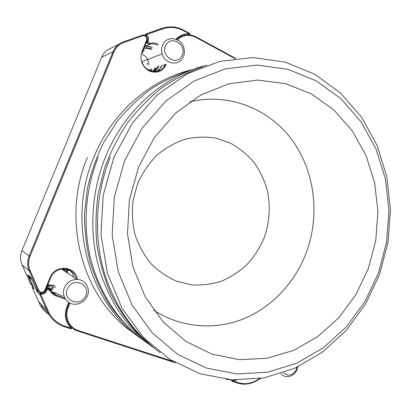 <?xml version="1.0" encoding="UTF-8"?>
<svg xmlns="http://www.w3.org/2000/svg" width="411" height="411" viewBox="0 0 411 411"><rect width="100%" height="100%" fill="white"/><g stroke="black" fill="none" stroke-linecap="round" stroke-linejoin="round"><path stroke-width="0.62" d="M378.49 272.955L386.581 242.218L388.94 210.524L385.441 179.088L376.116 149.147L361.161 121.954L340.996 98.774L316.259 80.844L287.87 69.295L257.045 65.082L225.279 68.884L194.3 80.936L165.977 100.972L142.165 128.119L124.518 160.896L114.289 197.321L112.188 235.077L118.291 271.738L132.039 305.024L152.347 333.023L177.737 354.333L206.533 368.092L237.034 373.989L267.607 372.176L296.809 363.175L323.406 347.752L346.381 326.858L364.942 301.556L378.49 272.955M113.883 157.31L132.434 123.028L157.459 94.689L187.2 73.841L219.69 61.378L252.955 57.561L285.183 62.102L314.816 74.283L340.601 93.076L361.593 117.289L377.139 145.628L386.823 176.792L390.45 209.482L387.994 242.418L379.584 274.363L365.513 304.099L346.216 330.444L322.306 352.227L294.6 368.359L264.129 377.843L232.179 379.846L200.244 373.81L170.036 359.553L143.347 337.38L121.964 308.158L107.456 273.356L100.983 234.984L103.151 195.446L113.883 157.31M206.949 65.164C164.159 75.521 124.173 110.312 105.319 157.346C91.494 191.624 89.053 230.9 98.368 265.825C108.807 301.653 127.734 329.345 155.147 348.898M192.944 69.5C151.161 78.794 112.008 112.09 93.795 157.387C65.899 222.721 89.367 304.217 141.338 338.695M138.569 167.097L129.414 199.818L127.497 233.72L132.881 266.677L145.104 296.68L163.224 322.029L185.972 341.433L211.881 354.097L239.418 359.692L267.129 358.3L293.69 350.336L317.95 336.481L338.962 317.564L355.962 294.559L368.374 268.491L375.777 240.435L377.915 211.501L374.657 182.828L366.057 155.569L352.319 130.888L333.855 109.948L311.286 93.857L285.481 83.628L257.563 80.078L228.896 83.767L201.041 94.869L175.646 113.082L154.346 137.598L138.569 167.097M110.256 157.326C96.2 192.235 93.636 232.22 102.956 267.813C112.48 303.354 133.416 333.547 160.136 352.612M87.43 157.413C60.129 221.175 83.628 300.765 135.019 333.973M98.198 157.372C84.692 190.776 82.441 229.071 91.771 263.066C102.226 297.944 121.004 324.798 148.109 343.627M31.822 279.49L30.702 277.322L27.778 274.712L32.433 285.522L28.38 276.403M28.837 276.341L28.421 276.423L27.943 274.98M146.511 42.025L147.421 40.34L147.575 37.869L145.777 35.3L146.424 34.586L146.799 34.889C148.53 36.507 149.039 38.403 148.32 40.576L147.688 42.133L150.087 43.391L150.082 44.239L144.662 46.571M145.443 35.464L145.777 35.3L145.489 34.848L145.915 33.969L146.424 34.586L164.302 28.38C170.919 26.643 177.377 27.434 183.671 30.758L189.43 33.882L189.163 34.745M181.903 55.804C187.873 45.441 171.192 34.267 165.869 45.256C159.848 55.829 176.776 66.772 181.903 55.804M163.023 44.275C167.554 34.647 182.618 38.29 184.154 49.161C184.678 52.12 184.298 54.869 183.013 57.412C178.867 66.423 164.719 64.131 162.16 53.831C161.235 50.435 161.523 47.25 163.023 44.275M143.311 52.711L142.293 52.387M142.263 52.377L141.738 52.259M149.424 70.461L150.226 68.961M148.309 69.87L148.438 69.593M151.032 49.407L147.534 48.313L143.948 48.328M151.906 49.032C149.332 47.81 146.712 47.501 144.04 48.102M164.256 66.433L164.374 65.914M154.772 71.653L157.274 69.125L158.939 65.894M151.387 70.574L151.664 71.278M154.279 71.653L158.04 66.207M232.77 380.103L233.022 380.951L238.231 382.651C243.882 384.393 249.569 383.864 255.293 381.069L259.814 378.572M46.438 287.967L50.265 289.909L49.71 290.418L47.07 289.508L46.392 291.178C45.328 293.372 43.581 294.41 41.151 294.291L40.663 294.235L40.663 293.331L42.097 293.387C43.705 293.13 44.845 292.267 45.518 290.793L46.022 288.979M63.017 296.203L51.2 291.399L52.844 292.123L52.423 292.714L54.283 293.351M47.152 286.935L47.681 287.69L47.152 286.935M66.978 306.781L67.409 307.161C64.635 315.098 66.037 321.87 71.612 327.475L71.242 328.219L64.794 326.113C57.802 323.745 52.551 319.311 49.032 312.828L40.663 294.235L39.79 294.44L37.642 292.391L36.646 290.495L37.273 290.387M36.646 290.495L31.863 279.583M31.791 279.562L28.832 276.88M29.042 275.843L28.842 276.906L33.589 287.587M33.599 287.613L34.051 288.964L32.063 287.048M85.483 296.095C91.566 284.612 72.942 276.382 67.594 288.383C61.47 300.087 80.351 308.024 85.483 296.095M64.794 286.996C67.461 282.105 71.504 279.583 76.924 279.434C85.406 279.331 91.062 288.995 87.096 296.614C84.933 300.785 81.563 303.277 76.975 304.094C67.8 305.805 60.314 295.437 64.794 286.996M64.188 270.844L63.34 268.83M65.411 271.671L64.07 268.825M63.839 268.491L63.592 268.167M39.733 294.05L40.237 294.399M30.342 271.157L30.075 272.745M30.368 280.333L30.671 281.556M32.15 285.393L32.51 286.077M47.471 285.429C49.813 286.847 52.382 287.381 55.177 287.027L55.809 286.924M47.584 285.152L54.653 285.984M68.134 273.505L66.875 271.799L68.848 269.991L68.241 269.595L66.274 271.399L67.527 273.099M44.593 292.175L45.267 292.853L44.563 292.206M47.244 285.974L51.565 290.356L53.04 288.096M49.608 288.907L51.015 289.889L52.49 287.633M51.565 290.356L51.015 289.889M283.58 372.695C288.173 376.676 292.401 375.711 296.274 369.802L297.096 367.228M297.841 366.879L296.829 370.028C293.844 376.969 284.813 379.055 280.949 373.573M137.808 183.136L133.128 199.864C131.777 211.485 132.363 222.916 134.89 234.147C138.497 244.977 143.737 254.681 150.606 263.261C158.256 270.967 166.876 276.942 176.468 281.175L191.439 284.838C201.719 285.481 211.778 284.248 221.611 281.139C231.1 277.024 239.69 271.383 247.376 264.211C254.383 256.31 260.014 247.453 264.263 237.63C269.549 222.464 270.633 206.158 267.371 190.54C264.432 180.342 259.973 170.966 253.993 162.407C247.232 154.515 239.351 148.083 230.35 143.11L215.878 138.137C205.654 136.529 195.369 136.894 185.012 139.231C174.86 142.715 165.494 148.032 156.915 155.178C149.018 163.254 142.653 172.579 137.808 183.136M189.707 101.871C229.174 92.367 269.441 109.013 292.272 140.321C315.067 171.798 320.133 215.477 306.313 252.667C295.026 282.501 271.984 307.3 243.225 318.977C214.45 330.439 180.691 327.855 153.473 309.992M165.371 64.214L165.397 64.229C161.744 75.049 145.032 73.374 141.949 61.691C145.006 73.399 161.615 75.018 165.35 64.219M161.502 65.565C160.403 68.221 158.641 70.219 156.226 71.56M166.25 64.465C162.453 71.663 156.709 73.81 149.023 70.913C141.934 66.351 139.55 60.021 141.872 51.914L146.691 40.067L147.117 40.53L142.34 52.279M188.577 34.709C183.943 34.555 179.967 36.147 176.643 39.482C182.279 34.247 188.639 33.332 195.718 36.743L195.728 37.298C188.957 34.036 182.869 34.894 177.46 39.877M123.202 41.901L142.17 35.238M142.432 35.11L143.722 34.935M142.412 35.115L142.509 35.12C144.857 34.642 146.444 35.618 147.272 38.053L147.153 40.442M67.394 307.197L69.228 302.645M76.451 279.115C74.884 272.919 70.851 269.488 64.352 268.83C57.956 268.948 53.363 271.943 50.568 277.815L49.988 277.677C54.786 264.278 76.066 265.907 77.448 279.454M67.08 268.491C70.713 270.381 72.953 273.325 73.805 277.333M50.558 277.841L45.441 290.418L44.85 290.3L49.988 277.677M31.837 279.516L35.983 288.866L38.11 290.865L29.268 270.931L22.066 264.787L30.476 283.682L33.127 286.544M35.973 288.841L37.997 290.762M38.074 290.788L38.346 290.875M45.426 290.449C44.748 291.913 43.607 292.766 42.009 293.012C40.201 293.125 38.901 292.411 38.11 290.865L38.161 290.885C38.947 292.432 40.232 293.141 42.009 293.012M234.928 58.562L195.728 37.298M146.691 40.067C147.092 37.016 145.838 35.572 142.92 35.736L123.685 42.538C119.19 44.213 115.959 47.337 113.986 51.909L30.034 256.3C28.118 261.196 28.154 265.999 30.147 270.71L38.983 290.654C40.961 293.033 42.919 292.915 44.85 290.3M70.081 303.092L68.288 307.546C64.342 316.789 69.197 327.793 78.29 330.516L172.98 361.377M21.947 250.597L29.155 255.93L113.087 51.663L101.599 57.319L21.947 250.597C20.057 255.416 20.098 260.148 22.066 264.787M227.026 379.43L226.091 379.332M175.528 362.872L77.885 331.086M151.382 70.579L151.9 69.459M101.599 57.319C103.551 52.814 106.757 49.726 111.217 48.061L119.195 43.956M151.505 69.069L150.606 70.846M152.722 71.499L155.065 67.82M65.077 268.198L66.531 271.162M66.772 271.979L66.926 272.693M67.702 270.094L66.356 268.352M113.986 51.909L113.087 51.663C115.142 46.905 118.507 43.653 123.182 41.912L123.685 42.538M30.147 270.71L29.268 270.931C27.198 266.03 27.157 261.031 29.155 255.93L113.159 51.647C115.229 46.9 118.599 43.653 123.274 41.917L142.509 35.12L142.92 35.736M30.465 283.657L32.52 285.547M155.923 68.062L153.745 71.622M158.086 71.149L161.903 65.981M28.215 275.103L27.778 274.712M32.675 285.527L33.111 286.503M30.034 256.3L29.212 255.961C27.218 261.062 27.26 266.056 29.32 270.952L38.161 290.885L38.983 290.654M142.304 52.361L141.872 51.914M68.288 307.546L66.859 307.063L68.76 302.362M78.29 330.516L77.828 331.071M189.219 34.75L189.79 34.339M144.61 46.69C147.164 45.981 149.671 46.253 152.142 47.501M157.685 45.097C155.194 43.828 152.656 43.545 150.082 44.239L147.169 42.929L145.905 43.515M143.069 50.481L144.153 50.964M145.936 33.959L160.49 28.816L161.009 29.422M160.511 28.811L163.819 27.763L164.302 28.38M144.194 50.414L143.269 49.988M146.799 34.889L145.848 35.752M148.32 40.576L147.159 40.463M145.766 45.898L149.568 44.183L150.087 43.391C152.841 42.646 155.548 42.955 158.204 44.306M176.006 39.23C179.684 35.315 184.159 33.532 189.43 33.882L189.497 33.327L183.743 30.203L183.671 30.758M163.855 27.753C170.632 25.985 177.239 26.802 183.676 30.209L183.743 30.203C177.305 26.802 170.699 25.991 163.917 27.763L146.008 33.969L144.847 35.171M147.266 38.018L147.575 37.869L147.482 40.324L146.753 42.4L146.784 41.896L147.688 42.133L147.169 42.929L146.753 42.4L146.265 42.626M189.425 33.327L189.841 33.995M165.032 65.061L164.189 64.625M162.843 65.097L164.544 65.971M148.89 64.748C148.561 59.739 146.177 56.184 141.738 54.088M147.426 64.666L147.179 62.97M232.564 380.129L232.123 381.007L232.523 381.434L233.022 380.951L236.69 380.041M255.293 381.069L255.231 381.511C249.364 384.377 243.533 384.917 237.733 383.134L232.564 381.444M255.329 381.459L258.098 379.97L258.129 379.543M230.931 380.216L232.523 381.434L237.733 383.134L238.231 382.651M71.612 327.475L71.781 328.286L70.841 328.795M32.705 286.025L32.073 287.073L40.057 304.741L48.179 313.064L39.79 294.44L39.785 293.85L40.663 293.331L40.042 292.745M48.842 288.147L51.539 289.082L48.847 288.152M50.281 289.94C51.632 292.442 53.656 294.173 56.358 295.139L52.844 292.123L56.358 293.336M47.101 286.339L47.553 287.428M28.837 276.331L31.447 278.668M47.414 309.468L46.541 309.668L38.5 301.515M66.859 307.063C63.972 315.335 65.436 322.383 71.242 328.219L70.81 328.79L64.388 326.694M65.498 299.177L56.22 296.002L56.358 295.139L64.82 298.042M56.22 296.002C53.322 294.97 51.154 293.11 49.71 290.418L49.854 289.56L47.481 287.515M41.151 294.291L41.151 293.387L40.689 292.951M46.484 288.008L47.219 289.051M40.057 304.741C42.241 308.846 45.267 312.17 49.14 314.703M64.337 326.678C57.175 324.248 51.786 319.712 48.179 313.064L48.226 313.084C51.832 319.732 57.211 324.269 64.363 326.694L64.337 326.678M37.642 292.391L38.336 291.296L37.432 291.825L36.692 290.515L31.837 279.583M34.051 288.964L34 288.584M45.518 290.793L46.392 291.178M41.722 293.038L42.097 293.387C43.71 293.156 44.871 292.303 45.564 290.829L46.243 289.164L47.224 288.65L47.07 289.508L46.191 289.128L46.895 288.609L46.361 288.147M49.032 312.828L48.226 313.084L46.592 309.688L39.841 294.466L39.836 293.886L40.473 293.331L39.646 292.55M64.794 326.113L64.363 326.694L71.309 328.754M63.433 270.335L62.729 268.866M47.794 284.638L54.098 285.537M155.111 67.81L152.779 71.509M67.116 269.231L67.717 270.084M64.352 268.83L71.144 271.019C73.158 272.914 74.345 272.442 76.503 279.146M176.694 39.507C182.35 34.257 188.716 33.332 195.79 36.743L235.791 58.46M69.269 302.671L67.45 307.187C65.899 311.204 65.626 315.206 66.633 319.203C68.416 325.075 72.156 329.036 77.854 331.086L175.554 362.887M233.828 379.934L226.06 379.327M153.776 347.809L136.765 332.365C126.465 320.503 117.659 307.269 110.348 292.668C104.014 277.44 99.519 261.458 96.873 244.709C95.337 227.73 95.763 210.704 98.152 193.638L104.394 168.68C110.307 152.558 117.911 137.454 127.205 123.377C137.361 110.061 148.756 98.337 161.384 88.206C174.562 79.107 188.351 71.94 202.751 66.71M152.091 47.501L147.919 46.315M143.064 50.496L144.102 50.969M164.534 65.991L162.813 65.108M141.975 61.773L162.16 53.831M140.177 337.785C128.746 328.394 118.532 317.451 109.537 304.957C101.378 291.692 94.884 277.363 90.06 261.966C86.284 246.138 84.435 229.919 84.517 213.309L87.363 188.587C91.072 172.317 96.59 156.797 103.926 142.016L117.104 121.533C127.287 109.064 138.62 98.208 151.104 88.966C164.071 80.751 177.593 74.422 191.66 69.983M258.195 379.913L260.78 378.423M61.486 269.025L76.924 279.434"/></g></svg>
